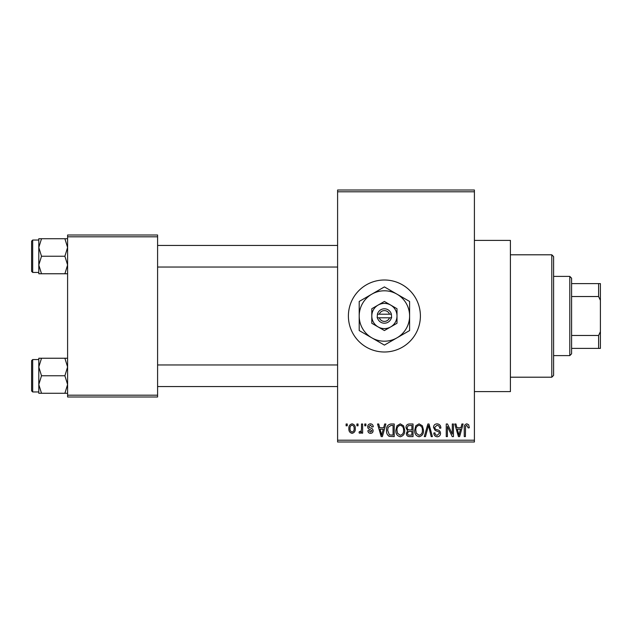 <?xml version="1.0" encoding="UTF-8"?>
<svg xmlns="http://www.w3.org/2000/svg" width="632" height="632" viewBox="0 0 632 632"><rect width="100%" height="100%" fill="white"/><g stroke="black" fill="none" stroke-linecap="round" stroke-linejoin="round"><path stroke-width="0.95" d="M384.398 280A36 36 0 0 0 348.398 316A36 36 0 0 0 384.398 352A36 36 0 0 0 420.399 316A36 36 0 0 0 384.398 280M474.403 240.397L510.403 240.397L510.403 391.603L474.403 391.603M356.906 425.802L356.906 424.001L358.052 424.001L358.052 425.802L356.906 425.802M361.488 428.749L361.488 424.001L362.634 424.001L362.634 433.165L361.488 433.165L361.488 431.703L360.129 433.331L359.039 432.833L359.363 431.53L360.193 431.688L361.275 430.621L361.488 428.749M364.767 425.802L364.767 424.001L365.912 424.001L365.912 425.802L364.767 425.802M367.706 426.798C367.761 424.973 368.685 423.985 370.478 423.835C372.201 424.009 373.125 424.988 373.275 426.782L372.13 426.948L370.399 425.146L368.851 426.568L369.151 427.398L370.273 427.904C371.964 428.188 372.904 429.128 373.109 430.716C373.022 432.359 372.161 433.236 370.526 433.331C368.898 433.228 368.014 432.351 367.871 430.708L369.017 430.542L370.486 432.019L371.964 430.898L370.289 429.618C368.638 429.333 367.777 428.393 367.706 426.798M383.679 427.761L384.675 424.001L385.875 424.001L382.392 436.601L381.183 436.601L377.525 424.001L378.726 424.001L379.721 427.761L383.679 427.761M400.269 423.835L403.564 425.81L404.693 430.131C404.938 433.71 403.469 435.914 400.261 436.767C397.125 435.938 395.656 433.781 395.853 430.289L396.991 425.763L400.269 423.835M419.087 423.835L422.381 425.81L423.511 430.131C423.756 433.71 422.287 435.914 419.087 436.767C415.943 435.938 414.474 433.781 414.671 430.289L415.809 425.763L419.087 423.835M466.851 423.835L468.644 424.728L469.331 427.761L468.186 427.927L466.795 425.312L465.563 426.26L465.397 436.601L464.251 436.601L464.251 428.046C463.975 425.755 464.836 424.349 466.851 423.835M337.599 440.204L474.403 440.204L474.403 441.997L337.599 441.997L337.599 190.003L474.403 190.003L474.403 191.796L337.599 191.796M474.403 440.204L474.403 191.796M460.918 427.761L461.905 424.001L463.106 424.001L459.622 436.601L458.421 436.601L454.764 424.001L455.964 424.001L456.952 427.761L460.918 427.761M452.307 434.081L452.307 424.001L453.452 424.001L453.452 436.601L452.236 436.601L447.401 426.497L447.401 436.601L446.255 436.601L446.255 424.001L447.488 424.001L452.307 434.081M433.489 427.493C433.615 425.21 434.808 423.993 437.06 423.835C439.54 424.104 440.804 425.526 440.852 428.093L439.706 428.251C439.611 426.474 438.695 425.486 436.957 425.312L434.634 427.469C434.934 428.891 435.882 429.681 437.486 429.847C439.398 430.258 440.409 431.411 440.528 433.315C440.441 435.44 439.358 436.586 437.265 436.767C435.045 436.546 433.892 435.29 433.821 432.999L434.966 432.833C435.014 434.358 435.772 435.172 437.233 435.29L439.382 433.268L439.019 431.988L435.227 430.487L433.489 427.493M424.277 436.601L427.872 424.001L428.994 424.001L432.383 436.601L431.198 436.601L428.504 425.47L425.47 436.601L424.277 436.601M405.997 427.698C406.021 425.336 407.182 424.096 409.489 424.001L413.036 424.001L413.036 436.601L409.481 436.601C407.482 436.514 406.431 435.464 406.329 433.433L407.561 430.787L405.997 427.698M386.531 430.368C386.223 426.782 387.669 424.664 390.86 424.001L394.218 424.001L394.218 436.601L389.193 436.364C387.195 434.966 386.302 432.959 386.531 430.368M348.888 428.678C348.667 426.047 349.733 424.435 352.079 423.835C354.402 424.42 355.461 426.007 355.271 428.583C355.468 431.166 354.402 432.746 352.079 433.331C349.788 432.762 348.73 431.214 348.888 428.678M346.107 425.802L346.107 424.001L347.252 424.001L347.252 425.802L346.107 425.802M67.6 235.001L157.597 235.001L157.597 236.803L67.6 236.803L67.6 235.001M157.597 395.197L157.597 396.999L67.6 396.999L67.6 395.197L157.597 395.197L157.597 236.803M67.6 395.197L67.6 236.803M459.464 432.904L460.531 429.239L457.347 429.239L458.935 435.29L459.464 432.904M419.079 435.29C421.528 434.611 422.626 432.888 422.366 430.116C422.524 427.524 421.433 425.921 419.095 425.312C416.701 425.968 415.611 427.635 415.817 430.329L416.306 433.173L419.079 435.29M411.89 435.124L411.89 431.364L408.541 431.482L407.474 433.228C407.593 434.658 408.398 435.298 409.899 435.124L411.89 435.124M411.89 429.894L411.89 425.47L408.272 425.628L407.142 427.69C407.237 429.231 408.067 429.965 409.631 429.894L411.89 429.894M400.253 435.29C402.71 434.611 403.808 432.888 403.548 430.116C403.698 427.524 402.616 425.921 400.277 425.312C397.884 425.968 396.793 427.635 396.999 430.329L397.488 433.173L400.253 435.29M393.072 435.124L393.072 425.47L391.011 425.47L388.127 427.311L387.669 430.384L389.415 434.879L393.072 435.124M382.226 432.904L383.292 429.239L380.108 429.239L381.696 435.29L382.226 432.904M352.111 432.019C353.628 431.49 354.299 430.353 354.125 428.591C354.299 426.79 353.612 425.644 352.048 425.146C350.539 425.676 349.867 426.821 350.033 428.591C349.859 430.376 350.555 431.522 352.111 432.019M551.799 377.201L551.799 254.799L553.6 256.6L553.6 375.4L551.799 377.201L510.403 377.201M551.799 254.799L510.403 254.799M38.797 367.002L38.797 384.525L41.514 375.764L38.797 367.002L41.514 358.241L38.797 358.241L38.797 367.002M32.682 391.959L31.6 390.876L31.6 360.643L32.682 359.561L32.682 391.959L38.797 391.959M67.6 358.241L64.891 358.241L67.6 367.002L64.891 375.764L41.514 375.764M64.891 358.241L41.514 358.241M64.891 375.764L67.6 384.525L64.891 393.278L41.514 393.278L38.797 384.525L38.797 393.278L41.514 393.278M64.891 393.278L67.6 393.278M569.803 276.397L571.597 278.198L571.597 353.802L569.803 355.603L569.803 276.397L553.6 276.397M571.597 283.602L600.4 283.602L600.4 348.398L598.599 348.398L598.599 335.474L600.4 331.689M571.597 335.474L598.599 335.474M600.4 300.311L598.599 296.527L598.599 283.602M571.597 296.527L598.599 296.527M571.597 348.398L598.599 348.398M67.6 238.722L64.891 238.722L67.6 247.475L64.891 256.237L67.6 264.998L64.891 273.759L41.514 273.759L38.797 264.998L41.514 256.237L38.797 247.475L41.514 238.722L38.797 238.722L38.797 273.759L41.514 273.759M31.6 271.357L31.6 241.124L32.682 240.042L32.682 272.439L31.6 271.357M64.891 238.722L41.514 238.722M64.891 256.237L41.514 256.237M64.891 273.759L67.6 273.759M379.311 317.801L391.603 317.801L391.374 314.199A7.197 7.197 0 0 0 377.43 314.199L377.201 317.801L379.311 317.801A5.404 5.404 0 0 0 389.494 317.801M377.43 317.801A7.197 7.197 0 0 0 391.374 317.801M396.999 308.724L384.398 301.448L371.798 308.724L371.798 323.276L384.398 330.552L396.999 323.276L396.999 308.724M384.398 301.448L371.798 308.724L371.798 316A12.601 12.601 0 0 0 378.102 326.91L384.398 330.552L390.702 326.91A12.601 12.601 0 0 0 390.702 305.09A12.601 12.601 0 0 0 371.798 316M393.72 325.164L396.999 323.276M396.999 337.828A25.201 25.201 0 0 0 396.999 294.172A25.201 25.201 0 0 0 359.197 316A25.201 25.201 0 0 0 396.999 337.828L409.599 330.552L409.599 301.448L384.398 286.904L359.197 301.448L359.197 330.552L384.398 345.096L396.999 337.828M378.102 326.91A12.601 12.601 0 0 0 390.702 326.91M391.374 314.199L377.43 314.199M389.494 314.199A5.404 5.404 0 0 0 379.311 314.199M32.682 359.561L38.797 359.561M337.599 386.563L157.597 386.563M337.599 364.956L157.597 364.956M157.597 245.437L337.599 245.437M157.597 267.044L337.599 267.044M569.803 355.603L553.6 355.603M32.682 272.439L38.797 272.439M32.682 240.042L38.797 240.042"/></g></svg>
